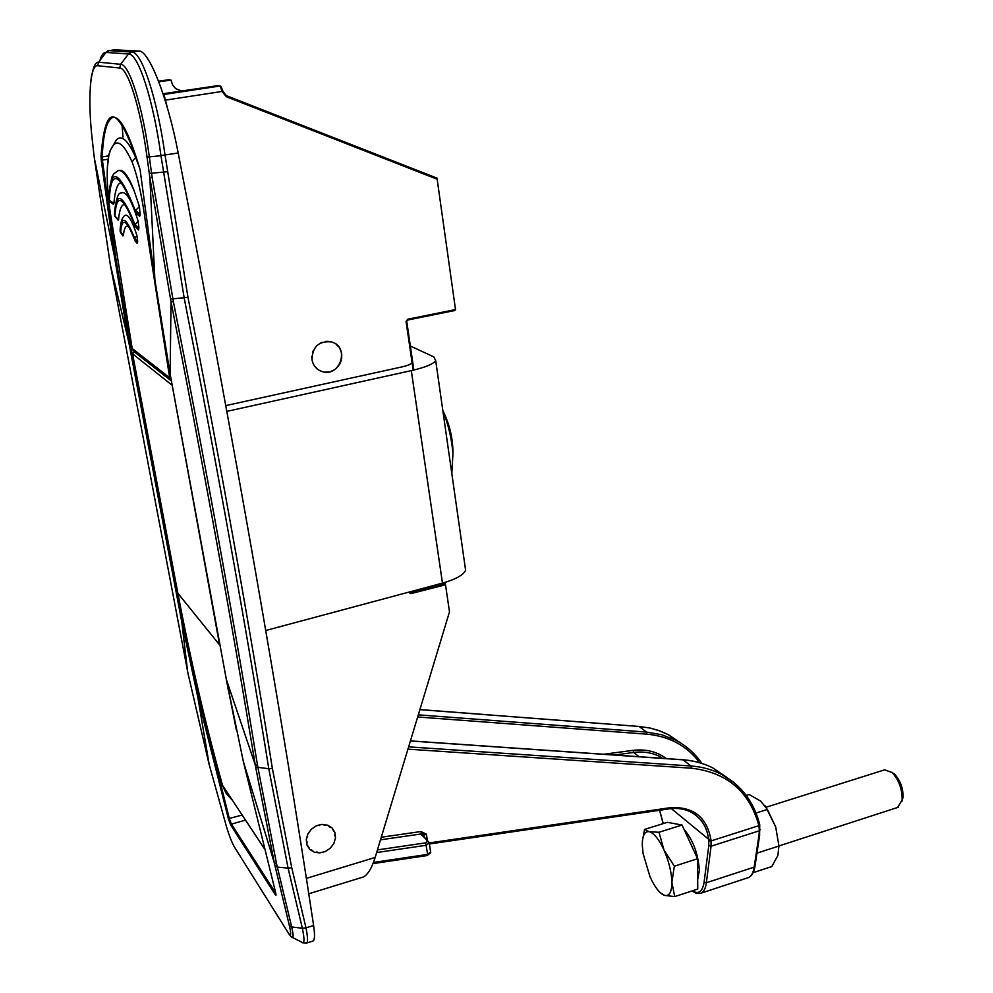 <?xml version="1.0" encoding="UTF-8"?>
<svg xmlns="http://www.w3.org/2000/svg" width="993" height="993" viewBox="0 0 993 993"><rect width="100%" height="100%" fill="white"/><g stroke="black" fill="none" stroke-linecap="round" stroke-linejoin="round"><path stroke-width="1.49" d="M443.871 582.73L445.522 584.778L449.481 611.862L375.168 857.431C371.692 868.329 367.733 874.858 363.264 877.005L308.736 893.787M113.711 117.323L112.432 117.633C106.623 120.724 103.222 133.807 102.229 156.906L102.391 160.121L101.261 160.158L101.025 156.298C105.407 99.598 118.428 104.054 140.087 169.642L154.92 280.076L170.113 373.889M289.385 934.686L288.318 932.973C291.048 936.871 291.408 934.463 289.41 925.761L274.267 862.706L255.189 764.697C232.151 623.641 204.099 469.329 171.019 301.785L149.869 177.772L154.908 280.026M149.26 173.44L151.557 173.229L152.165 177.536L149.869 177.772L147.038 157.142C140.77 109.553 128.097 67.809 119.657 68.033L97.649 65.724C89.991 64.471 87.583 99.474 92.312 140.348L94.347 158.197L114.443 256.455L101.261 160.158M362.47 877.253L363.264 877.005M217.541 85.683L163.038 93.764M94.31 157.937L110.322 264.697L128.755 342.014L114.443 256.455L115.56 256.43L129.86 341.989L128.755 342.014L181.793 622.015L197.905 697.694L209.175 764.511L226.33 826.151C229.098 835.436 231.803 842.399 234.435 847.041L235.465 848.692M99.983 60.35C101.497 54.975 103.483 52.344 105.966 52.43L128.457 53.97C138.35 53.299 153.394 100.516 160.94 155.578L178.194 152.996C167.705 97.798 148.95 50.184 138.871 51.028L114.592 49.836M90.264 87.26C91.666 72.092 91.753 75.989 92.895 70.453C94.31 64.806 96.209 62.05 98.592 62.187L120.662 64.297L128.457 53.97L131.721 52.046C141.838 51.313 157.304 99.226 165.049 155.131M165.061 155.231L187.95 297.168C221.278 467.902 249.417 624.982 272.355 768.371L291.743 867.671L305.981 927.872L302.356 928.256L288.094 868.167L268.793 768.743C245.767 625.404 217.554 468.411 184.152 297.751L160.953 155.69L149.335 156.894L151.557 173.229L167.283 171.715M110.297 264.597L188.037 673.639L209.076 764.176M152.165 177.536L173.403 301.711C206.494 469.615 234.559 624.225 257.559 765.541L276.563 863.836L291.694 926.965L302.356 928.256C304.801 940.061 304.466 944.628 301.338 941.985L292.563 937.516M104.625 54.205L107.716 50.829L115.858 49.65M312.733 941.128L313.118 941.004C314.781 939.812 314.942 934.636 313.614 925.501L305.981 927.872C307.78 936.871 308.016 941.923 306.676 943.027L306.378 943.127M257.559 765.541L255.189 764.697L226.342 679.448L243.31 761.383M276.563 863.836L274.267 862.706L243.347 761.507L275.508 892.111M242.019 815.104L228.34 818.691L197.905 697.694L198.96 697.719L182.873 622.065L181.793 622.015L187.59 671.367M275.545 892.235C276.24 895.09 276.178 895.959 275.359 894.854L275.893 893.774M119.657 68.033L120.662 64.297C129.462 64.011 142.719 107.17 149.335 156.894L147.038 157.13M275.011 865.921L277.308 867.063L288.094 868.167L291.743 867.671M289.41 925.761L291.694 926.965C293.63 935.456 293.556 938.782 291.47 936.958L289.385 934.698M407.651 319.237L406.075 321.546L407.651 319.237L455.514 309.568L437.007 178.132L226.379 95.651L226.267 96.681L222.171 91.555L219.999 85.981L217.008 85.621M275.359 894.854L230.798 825.195L228.34 818.691M173.403 301.711L171.019 301.785L170.138 373.976L226.305 679.286M313.614 925.501C280.485 706.656 235.341 449.146 178.194 152.996M170.784 80.085L168.338 79.788L171.007 80.073L158.818 81.86M312.025 359.838C313.167 365.561 316.382 369.433 321.695 371.432C339.78 378.271 350.368 346.979 331.637 341.952C318.939 340.686 312.398 346.644 312.025 359.838M306.465 840.041L306.998 843.938M307.656 845.614L309.27 848.084M311.231 849.884L312.932 850.902M316.556 852.006L317.487 852.118M334.827 835.858L334.703 834.48M333.822 831.377L332.543 829.167M331.178 827.653L328.137 825.617M327.082 825.183L322.452 824.451M321.918 824.475L316.593 825.742M316.395 825.828L311.566 829.043M311.392 829.217L308.078 833.71M307.83 834.232L306.539 838.936M171.007 80.073L172.571 84.839L175.699 88.675L181.582 90.959M198.96 697.719L229.371 818.716L231.481 824.128L230.798 825.195M455.514 309.568L454.682 310.536L407.577 320.044L406.72 321.31L413.858 370.041M427.052 855.383L427.673 854.402L425.662 842.858L377.439 849.909M430.602 851.895L427.673 854.402L373.455 862.458M428.976 842.287L421.826 835.026L421.516 833.909L426.382 834.12L423.254 835.647M376.645 852.54L426.258 845.266L429.187 842.784M380.493 839.83L421.516 833.909L420.933 831.538L426.382 834.12L427.35 840.351M759.521 824.376L758.913 825.667C749.442 791.471 726.963 772.318 691.476 768.21L407.937 749.144M760.241 829.503L759.397 830.756L758.913 825.667L711.025 840.922L710.864 839.42C706.706 816.817 693.027 806.266 669.841 807.743L429.274 842.933M135.631 157.391L132.081 161.958C121.99 139.554 114.319 137.034 109.081 154.387L109.913 151.073L116.442 139.827C121.705 134.514 128.097 140.373 135.631 157.391L139.43 167.345M147.46 225.175L145.847 225.001C142.421 198.017 137.841 177.002 132.081 161.958M170.908 380.021L132.379 349.635L109.553 207.909M109.081 154.387C106.437 165.707 106.599 183.606 109.578 208.071M120.625 232.61L120.103 231.133L123.393 235.366L122.946 235.937L120.625 232.61C121.767 216.784 126.459 219.192 134.7 239.859L137.568 242.602L137.071 243.273L135.197 241.225L134.725 238.605L137.679 241.386L136.885 235.391L134.725 238.605C126.161 217.07 121.283 214.575 120.103 231.133L120.203 228.8C120.736 222.606 121.829 218.634 123.467 216.859C126.806 211.881 131.287 218.05 136.885 235.391M108.858 196.85L109.342 200.338C110.707 167.891 119.359 171.764 135.296 211.943L140.162 215.158L139.43 206.594L135.321 210.64L140.298 213.867M140.162 215.158L139.69 216.213L135.78 213.309L135.321 210.64C119.073 169.592 110.248 165.67 108.833 198.885L109.764 201.554L113.487 204.347L113.897 203.366L109.342 200.325M114.952 216.387L114.952 216.375C116.255 192.394 122.933 195.609 134.998 226.032L135.023 224.753C122.648 193.461 115.784 190.172 114.443 214.91L114.493 212.75M123.393 235.366C124.212 227.819 125.962 224.865 128.631 226.491M118.589 219.329L118.155 220.148L114.952 216.375L118.589 219.329C119.532 209.287 121.556 204.347 124.671 204.496L126.173 206.606C128.035 210.553 126.372 204.359 134.998 226.044L138.337 229.966L138.946 227.819L135.023 224.753L138.101 221.079C131.473 199.73 125.838 190.408 121.208 193.138C118.527 191.984 116.305 198.116 114.555 211.534M134.998 226.032L138.821 229.073M138.946 227.819L138.101 221.079M119.135 170.486C123.318 169.195 128.221 175.649 133.832 189.862L139.43 206.594M120.662 182.625L118.85 183.941C116.38 186.994 114.729 193.461 113.897 203.366M137.568 242.602L137.679 241.386M324.773 825.307L322.191 824.351L316.482 825.742L311.454 829.105L307.855 833.921L306.266 839.47L306.924 844.882L309.704 849.338L314.198 852.155L319.696 852.913L325.369 851.497L330.359 848.146L333.921 843.355L335.51 837.844L334.889 832.457L332.146 828.001L327.69 825.158L324.773 825.307L324.19 824.538M329.564 827.057L328.658 825.866M307.16 842.039L306.489 841.096M307.619 836.776L307.122 836.094M319.398 825.593L318.914 824.947M322.154 342.287L320.95 342.796M328.211 341.344L325.605 341.431M334.07 342.957L331.166 341.815M338.712 346.842L336.155 344.286M341.381 352.341L339.867 348.568M341.679 358.498L341.716 354.079M339.631 364.319L341.369 360.049M335.622 368.912L338.812 365.585M330.346 371.605L334.343 369.806M324.637 372.077L328.609 371.99M319.312 370.389L322.514 371.68M315.104 366.814L317.09 368.862M316.246 367.571L315.253 367M312.497 361.886L313.329 364.009M311.864 356.189L311.839 358.039M313.366 350.467L312.733 352.006M316.928 345.552L315.712 346.83M321.223 342.945L320.218 343.168M265.702 630.518L442.468 583.114C455.588 579.403 463.297 575.121 465.618 570.28L465.009 566.072M226.9 411.363L411.313 370.625C424.967 367.484 433.097 364.17 435.716 360.707L433.842 356.897L410.332 346.011M225.845 405.591L402.339 366.827C407.478 365.647 410.543 364.406 411.549 363.09M451.815 473.549L452.957 453.578C451.691 438.621 448.327 424.359 442.866 410.804M660.01 892.57L664.677 895.425C660.693 894.11 656.547 889.418 652.24 881.362L649.993 876.707L643.092 853.595L642.297 845.266C642.26 835.709 644.519 831.178 649.087 831.662L644.569 829.428L642.446 840.674M697.57 858.734L674.334 866.206L671.876 882.33L674.719 896.605L697.744 889.058L697.57 858.734L682.067 825.034L667.296 822.328L644.569 829.428M674.334 866.206L663.969 849.996C668.91 861.328 671.541 872.102 671.876 882.33C671.789 891.999 669.394 896.356 664.677 895.425L674.719 896.605M658.98 832.283L649.087 831.662C653.89 832.99 658.855 839.11 663.969 849.996L658.98 832.283L682.067 825.034M697.694 879.562L699.382 870.427C698.166 853.719 693.077 840.066 684.115 829.478M901.929 801.339L903.047 797.267C903.22 788.405 900.44 780.746 894.693 774.279L891.826 772.256M897.684 807.446L902.116 799.961C902.314 789.398 899 780.262 892.161 772.566L884.651 769.836L766.224 807.197M756.021 813.031L767.39 809.444L760.712 801.115L749.144 794.512L746.227 795.418M753.141 872.661L771.784 866.554L777.867 855.532L778.934 846.024L775.694 826.884L767.39 809.444M756.964 853.148L778.934 846.024M765.28 805.931L775.694 826.884M168.338 79.788L158.57 81.24L168.822 79.85M217.256 85.609L221.216 86.9L222.941 91.319L165.111 100.181M222.941 91.368L222.171 91.555M222.953 91.393C222.78 92.734 223.909 94.149 226.379 95.651L222.941 91.406L220.247 85.969L163.982 94.459L167.395 107.84M409.613 591.927L410.32 592.511L445.063 583.636M306.341 878.395L375.168 857.431M163.237 94.347L163.982 94.459L163.299 94.521M410.779 593.653L409.327 592.002L408.706 592.324L410.779 593.653L445.522 584.778M255.561 767.006L268.793 768.743L272.355 768.371M97.649 65.724L98.592 62.187L105.966 52.43L109.056 50.618L131.721 52.046L138.871 51.028M184.152 297.751L170.473 299.042M184.152 297.739L187.95 297.168M108.609 155.876L102.229 156.906L101.025 156.298M182.873 622.065L129.86 341.989M115.56 256.43L102.391 160.121L108.063 159.203M140.087 169.642L140.323 170.498M288.318 932.973L234.435 847.041M437.466 179.336L226.267 96.681M413.82 370.054L406.696 321.335M413.2 370.203L406.075 321.546M245.358 820.131L231.481 824.128L275.769 893.179M682.439 759.794L682.961 759.831C693.834 760.626 703.851 763.369 713.024 768.061L727.174 777.631M744.142 792.749L733.703 782.323L721.303 774.242C712.08 769.525 702.001 766.782 691.054 766L682.961 759.831L410.407 740.964M603.607 754.258L633.062 750.36C645.81 748.846 656.894 751.589 666.315 758.602M417.668 716.983L646.915 734.175C669.319 736.26 686.957 745.793 699.817 762.773M681.719 743.695L668.215 734.597L658.421 730.414L650.08 728.068L639.157 726.466L646.542 732.089L661.772 734.746L675.761 740.232C686.399 745.793 695.088 753.526 701.852 763.406C695.1 753.538 686.399 745.817 675.761 740.232L668.215 734.597L660.382 731.096L649.956 728.006L638.71 726.442M419.89 709.635L639.157 726.466L419.915 709.561M759.633 835.361L758.789 836.454L759.397 830.756L711.062 846.222L711.025 840.922L708.754 840.761L708.791 845.527L711.062 846.222L706.358 882.752L754.171 867.125C753.277 872.797 751.341 876.285 748.374 877.601L747.468 877.911M758.789 836.454L754.171 867.125L754.953 866.455C753.96 872.425 751.775 876.136 748.374 877.601L700.984 893.179C703.789 891.913 705.576 888.437 706.358 882.752L704.124 882.057L708.791 845.527M133.956 351.683L134.614 351.547M220.012 645.127L228.316 690.085M171.913 383.695L171.739 384.936L132.565 353.831L177.871 593.268L219.59 644.916L172.161 385.048M421.826 835.026L423.366 835.771M427.375 841.431L425.662 842.858M420.933 831.538L381.275 837.236M646.915 734.175L646.542 732.089L418.314 714.848M671.305 808.587L708.592 839.246L708.754 840.761M659.625 810.251L663.262 823.594M692.258 890.858C698.625 894.581 702.585 891.64 704.124 882.057M171.417 381.002L134.067 351.659L132.565 353.831L134.576 351.522M614.468 755.015L633.708 752.458L633.062 750.36M639.07 756.716L633.708 752.458C643.576 751.217 652.55 752.731 660.643 756.976L662.381 758.329M669.021 808.712L669.344 808.823C677.611 807.706 685.009 808.91 691.562 812.435C701.381 818.145 707.053 827.082 708.592 839.246L710.864 839.42M429.373 843.988L669.344 808.823L669.841 807.743M231.865 799.75L226.143 793.407L222.606 785.575C205.514 724.381 190.606 660.283 177.871 593.268L177.834 593.094M264.361 848.63L222.556 785.389M408.632 746.86L691.054 766L691.476 768.21M755.015 866.02L759.571 835.796L759.744 824.798C754.022 801.885 741.212 785.029 721.303 774.242L713.024 768.061C703.776 763.307 693.673 760.526 682.725 759.732L410.432 740.877M145.847 225.001L169.654 377.75L132.131 348.431M122.995 136.997L121.953 123.864L122.995 136.997M109.056 192.021L111.824 177.251L113.587 174.036L117.894 170.734C121.903 169.195 127.216 175.562 133.832 189.862M120.625 182.613L118.85 183.941M442.468 583.114L411.313 370.625M302.741 942.854L306.676 943.027L313.118 941.004M114.369 117.335L112.432 117.633C119.657 115.002 128.879 132.342 140.087 169.654M226.317 679.435L236.334 729.917M170.126 373.976L226.305 679.311M156.968 294.313L170.101 373.902M235.366 848.531L233.889 846.11M437.007 178.132L226.379 95.651M320.106 370.513L321.695 371.432M454.682 310.536L407.54 320.069M372.996 863.612L427.325 855.532L430.714 852.59L429.299 843.467L423.328 835.709M691.773 891.019L696.614 893.452L700.984 893.179M659.538 810.263L663.175 823.619M109.019 154.002L107.343 167.73M128.73 226.652C130.145 230.289 127.079 221.365 134.7 239.859M120.314 182.724L122.276 184.264L126.98 192.096L135.296 211.956M465.618 570.28L435.716 360.707M452.957 453.578C452.994 438.459 449.618 424.148 442.841 410.643M894.693 774.279L892.161 772.566M903.047 797.267L902.116 799.961M778.934 845.949L898.231 807.272"/></g></svg>
